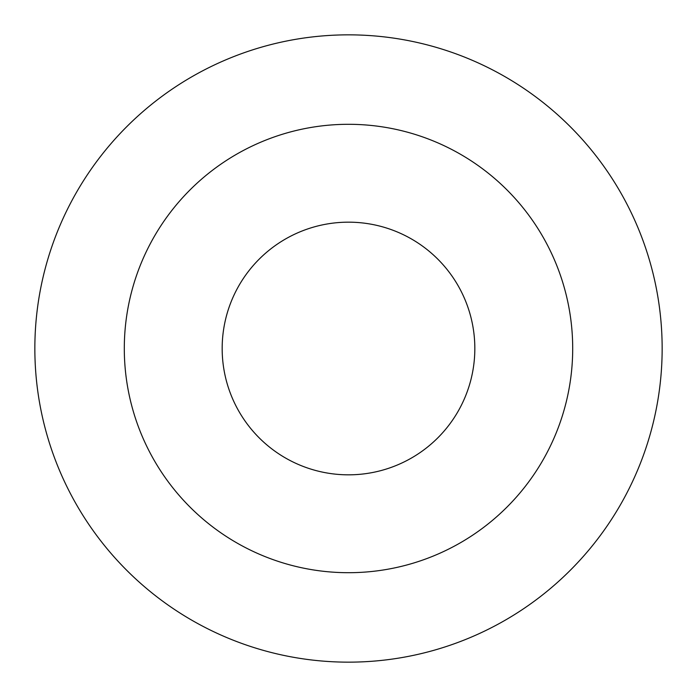 <?xml version="1.0" encoding="UTF-8"?>
<svg xmlns="http://www.w3.org/2000/svg" width="697" height="697" viewBox="0 0 697 697"><rect width="100%" height="100%" fill="white"/><g stroke="black" fill="none" stroke-linecap="round" stroke-linejoin="round"><path stroke-width="1.05" d="M34.85 348.5A313.65 313.65 0 0 1 505.325 76.87A313.65 313.65 0 0 1 505.325 620.13A313.65 313.65 0 0 1 34.85 348.5M348.5 124.301A224.199 224.199 0 0 1 572.699 348.5A224.199 224.199 0 0 1 348.5 572.699A224.199 224.199 0 0 1 124.301 348.5A224.199 224.199 0 0 1 348.5 124.301M348.5 474.831A126.331 126.331 0 0 0 474.831 348.5A126.331 126.331 0 0 0 348.5 222.169A126.331 126.331 0 0 0 222.169 348.5A126.331 126.331 0 0 0 348.5 474.831"/></g></svg>

